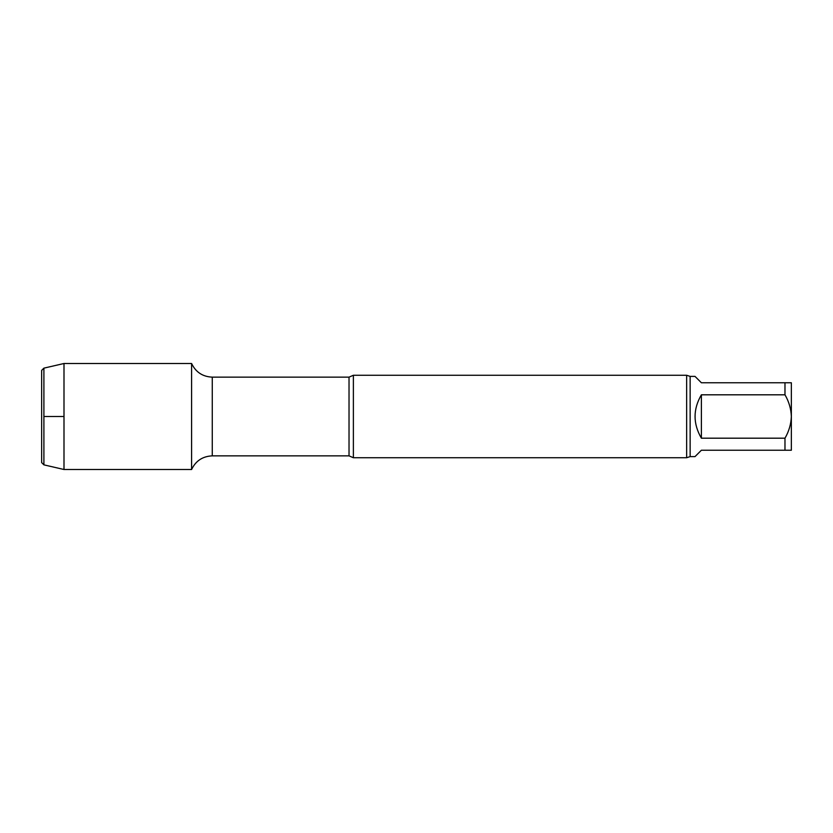 <?xml version="1.0" encoding="UTF-8"?>
<svg xmlns="http://www.w3.org/2000/svg" width="833" height="833" viewBox="0 0 833 833"><rect width="100%" height="100%" fill="white"/><g stroke="black" fill="none" stroke-linecap="round" stroke-linejoin="round"><path stroke-width="1.25" d="M690.14 376.391L695.014 376.391L701.386 382.764L791.35 382.764L791.35 416.5C791.048 408.795 788.924 401.558 784.978 394.811L701.386 394.811L701.386 438.189L784.978 438.189C788.913 431.452 791.038 424.216 791.35 416.5L791.35 450.236L701.386 450.236L695.014 456.609L690.14 456.609L690.14 376.391L686.642 375.267L353.379 375.267L353.379 457.734L349.027 455.859L349.027 377.141L212.269 377.141C202.658 376.714 195.765 372.174 191.59 363.5L63.995 363.5L63.995 469.5L43.899 464.856L43.899 368.144L63.995 363.5M701.386 394.811C692.962 409.274 692.962 423.726 701.386 438.189M784.978 394.811L784.978 382.764M784.978 450.236L784.978 438.189M349.027 455.859L212.269 455.859C202.658 456.286 195.765 460.826 191.59 469.5L191.59 363.5L191.59 469.5L63.995 469.5M690.14 456.609L686.642 457.734L353.379 457.734M686.642 457.734L686.642 375.267M43.899 464.856L41.65 462.607L41.65 370.393L43.899 368.144M43.899 416.5L63.995 416.5M212.269 455.859L212.269 377.141M349.027 377.141L353.379 375.267"/></g></svg>
